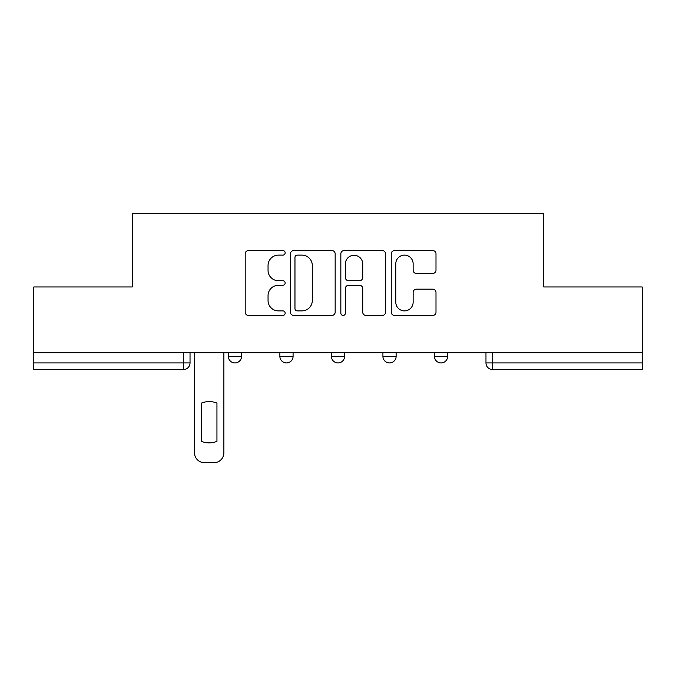 <?xml version="1.0" encoding="UTF-8"?>
<svg xmlns="http://www.w3.org/2000/svg" width="676" height="676" viewBox="0 0 676 676"><rect width="100%" height="100%" fill="white"/><g stroke="black" fill="none" stroke-linecap="round" stroke-linejoin="round"><path stroke-width="1.01" d="M285.154 252.858A2.273 2.273 0 0 0 282.889 250.585L248.438 250.585A3.245 3.245 0 0 0 245.194 253.83L245.194 312.185A3.245 3.245 0 0 0 248.438 315.43L282.889 315.43A2.273 2.273 0 0 0 285.154 313.157A2.273 2.273 0 0 0 282.889 310.884L278.428 310.884A10.377 10.377 0 0 1 268.051 300.516L268.051 295.649A10.377 10.377 0 0 1 278.428 285.272L282.889 285.272A2.273 2.273 0 0 0 285.154 283.007A2.273 2.273 0 0 0 282.889 280.734L278.428 280.734A10.377 10.377 0 0 1 268.051 270.366L268.051 265.499A10.377 10.377 0 0 1 278.428 255.122L282.889 255.122A2.273 2.273 0 0 0 285.154 252.858M382.92 356.328L382.92 352.695L382.92 356.328A6.608 6.608 0 0 0 389.528 362.936A6.608 6.608 0 0 1 382.92 356.328L396.128 356.328A6.608 6.608 0 0 1 389.528 362.936M279.872 356.328L279.872 352.695L279.872 356.328A6.608 6.608 0 0 0 286.472 362.936A6.608 6.608 0 0 1 279.872 356.328L293.08 356.328A6.608 6.608 0 0 1 286.472 362.936A6.608 6.608 0 0 0 293.08 356.328L293.08 352.695L293.08 356.328M432.75 273.442A3.245 3.245 0 0 0 435.995 270.197L435.995 253.83A3.245 3.245 0 0 0 432.75 250.585L394.497 250.585A3.245 3.245 0 0 0 391.252 253.83L391.252 312.185A3.245 3.245 0 0 0 394.497 315.43L432.75 315.43A3.245 3.245 0 0 0 435.995 312.185L435.995 292.412A3.245 3.245 0 0 0 432.75 289.167L416.374 289.167A3.245 3.245 0 0 0 413.137 292.412L413.137 302.214A8.67 8.67 0 0 1 404.459 310.884A8.67 8.67 0 0 1 395.79 302.214L395.79 263.801A8.67 8.67 0 0 1 404.459 255.122A8.67 8.67 0 0 1 413.137 263.801L413.137 270.197A3.245 3.245 0 0 0 416.374 273.442L432.75 273.442M33.8 352.695L33.8 286.97L132.226 286.97L132.226 213.312L543.774 213.312L543.774 286.97L642.2 286.97L642.2 352.695L33.8 352.695L33.8 362.936L190.032 362.936L190.032 352.695L190.032 362.936A6.608 6.608 0 0 1 183.424 369.544L33.8 369.544L33.8 362.936M335.161 253.83A3.245 3.245 0 0 0 331.924 250.585L293.663 250.585A3.245 3.245 0 0 0 290.426 253.83L290.426 312.185A3.245 3.245 0 0 0 293.663 315.43L331.924 315.43A3.245 3.245 0 0 0 335.161 312.185L335.161 253.83M344.076 250.585L382.337 250.585A3.245 3.245 0 0 1 385.574 253.83L385.574 312.185A3.245 3.245 0 0 1 382.337 315.43L365.961 315.43A3.245 3.245 0 0 1 362.725 312.185L362.725 288.517A3.245 3.245 0 0 0 359.48 285.272L348.622 285.272A3.245 3.245 0 0 0 345.377 288.517L345.377 313.157A2.273 2.273 0 0 1 343.104 315.43A2.273 2.273 0 0 1 340.839 313.157L340.839 253.83A3.245 3.245 0 0 1 344.076 250.585M485.968 352.695L485.968 362.936L642.2 362.936L642.2 369.544L492.576 369.544A6.608 6.608 0 0 1 485.968 362.936L485.968 352.695M642.2 352.695L642.2 362.936M447.656 352.695L447.656 356.328A6.608 6.608 0 0 1 441.048 362.936A6.608 6.608 0 0 1 434.448 356.328A6.608 6.608 0 0 0 441.048 362.936A6.608 6.608 0 0 0 447.656 356.328L447.656 352.695M434.448 352.695L434.448 356.328L447.656 356.328M396.128 352.695L396.128 356.328M344.608 352.695L344.608 356.328A6.608 6.608 0 0 1 338 362.936A6.608 6.608 0 0 1 331.392 356.328L344.608 356.328M331.392 352.695L331.392 356.328M241.552 352.695L241.552 356.328A6.608 6.608 0 0 1 234.952 362.936A6.608 6.608 0 0 1 228.344 356.328A6.608 6.608 0 0 0 234.952 362.936A6.608 6.608 0 0 0 241.552 356.328L241.552 352.695M228.344 352.695L228.344 356.328L241.552 356.328M492.576 352.695L492.576 369.544A6.608 6.608 0 0 1 485.968 362.936M297.229 255.122A2.273 2.273 0 0 0 294.964 257.395L294.964 308.619A2.273 2.273 0 0 0 297.229 310.884L301.935 310.884A10.377 10.377 0 0 0 312.304 300.516L312.304 265.499A10.377 10.377 0 0 0 301.935 255.122L297.229 255.122M362.725 263.961A8.67 8.67 0 0 0 354.047 255.283A8.67 8.67 0 0 0 345.377 263.961L345.377 277.498A3.245 3.245 0 0 0 348.622 280.734L359.48 280.734A3.245 3.245 0 0 0 362.725 277.498L362.725 263.961M201.423 403.099L201.423 441.352A20.643 20.643 0 0 0 216.945 441.352L216.945 403.099A20.643 20.643 0 0 0 201.423 403.099M194.485 352.695L194.485 452.776A9.912 9.912 0 0 0 204.397 462.688L213.971 462.688A9.912 9.912 0 0 0 223.883 452.776L223.883 352.695M183.424 352.695L183.424 369.544"/></g></svg>
